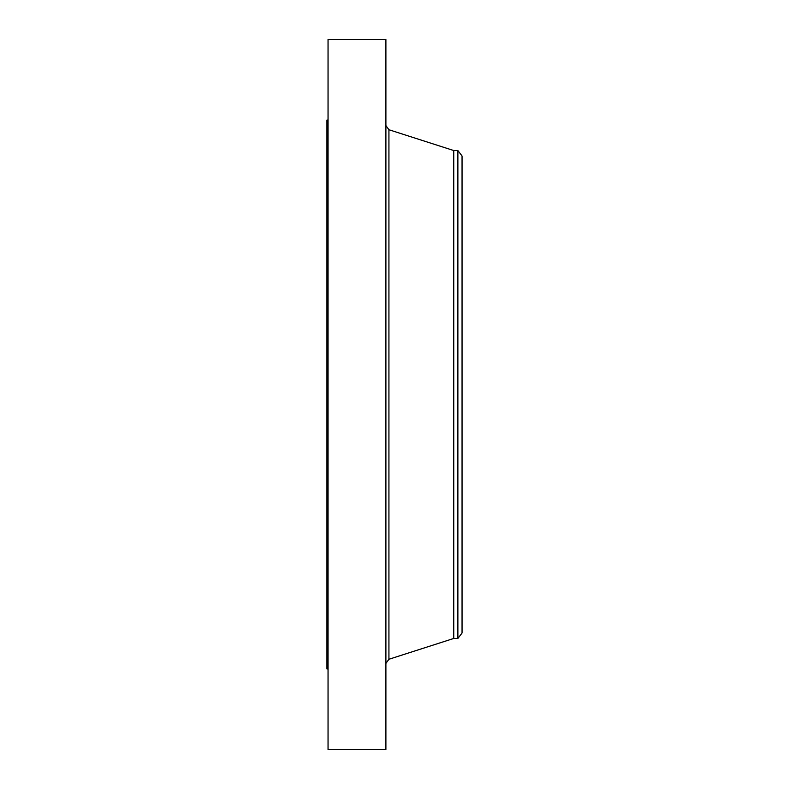 <?xml version="1.0" encoding="UTF-8"?>
<svg xmlns="http://www.w3.org/2000/svg" width="789" height="789" viewBox="0 0 789 789"><rect width="100%" height="100%" fill="white"/><g stroke="black" fill="none" stroke-linecap="round" stroke-linejoin="round"><path stroke-width="1.18" d="M328.046 749.55L328.046 39.45L385.9 39.45L385.9 749.55L328.046 749.55M457.876 638.459L457.876 150.541L462.048 155.985L462.048 633.015L457.876 638.459L453.754 638.459L453.754 150.541L388.928 129.731L385.9 125.579M328.046 668.954L326.952 668.954L326.952 120.046L328.046 120.046M453.754 638.459L388.928 659.269L388.928 129.731M388.928 659.269L385.9 663.421M457.876 150.541L453.754 150.541"/></g></svg>
